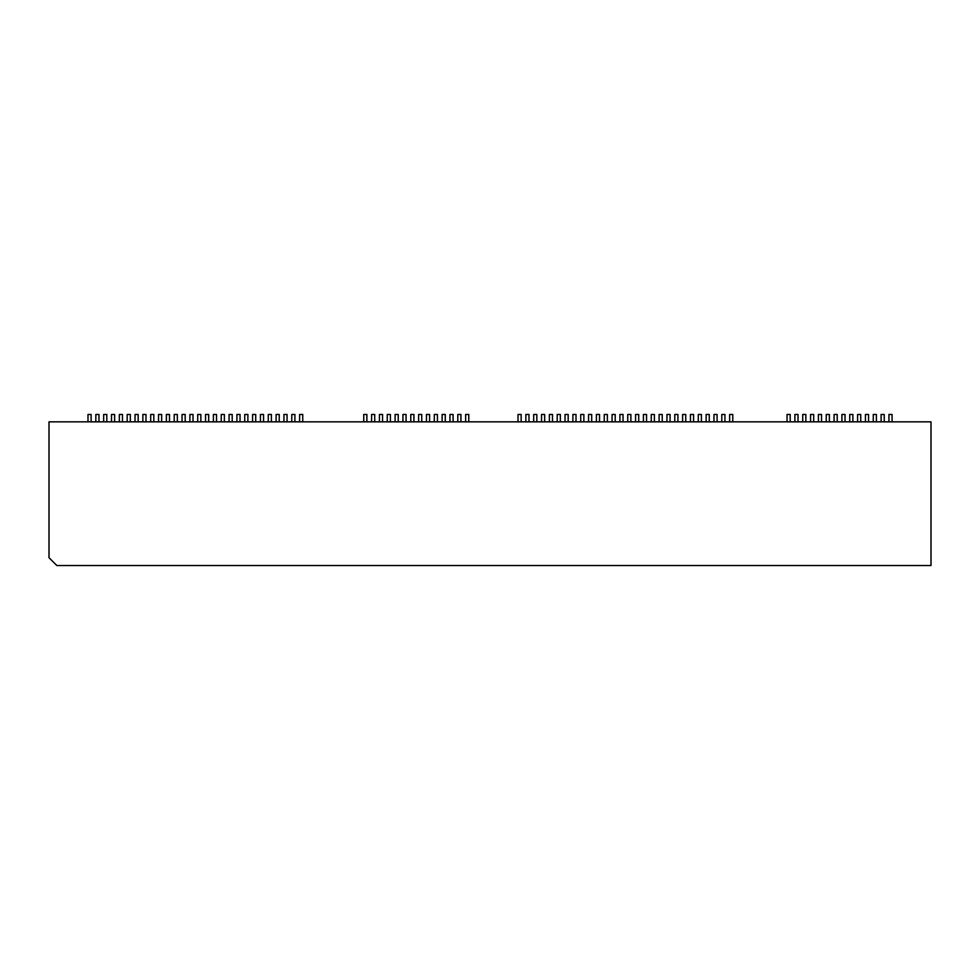 <?xml version="1.0" encoding="UTF-8"?>
<svg xmlns="http://www.w3.org/2000/svg" width="980" height="980" viewBox="0 0 980 980"><rect width="100%" height="100%" fill="white"/><g stroke="black" fill="none" stroke-linecap="round" stroke-linejoin="round"><path stroke-width="1.47" d="M931 421.841L931 565.534L56.84 565.534L49 557.694L49 421.841L931 421.841M888.933 421.841L888.933 414.466L892.07 414.466L892.07 421.841M881.106 421.841L881.106 414.466L884.23 414.466L884.23 421.841M873.266 421.841L873.266 414.466L876.402 414.466L876.402 421.841M865.426 421.841L865.426 414.466L868.562 414.466L868.562 421.841M857.586 421.841L857.586 414.466L860.722 414.466L860.722 421.841M849.746 421.841L849.746 414.466L852.882 414.466L852.882 421.841M841.906 421.841L841.906 414.466L845.042 414.466L845.042 421.841M834.078 421.841L834.078 414.466L837.214 414.466L837.214 421.841M826.238 421.841L826.238 414.466L829.374 414.466L829.374 421.841M818.398 421.841L818.398 414.466L821.534 414.466L821.534 421.841M810.558 421.841L810.558 414.466L813.694 414.466L813.694 421.841M802.718 421.841L802.718 414.466L805.854 414.466L805.854 421.841M794.89 421.841L794.89 414.466L798.026 414.466L798.026 421.841M787.05 421.841L787.05 414.466L790.186 414.466L790.186 421.841M729.635 421.841L729.635 414.466L732.77 414.466L732.77 421.841M721.795 421.841L721.795 414.466L724.931 414.466L724.931 421.841M713.967 421.841L713.967 414.466L717.103 414.466L717.103 421.841M706.127 421.841L706.127 414.466L709.263 414.466L709.263 421.841M698.287 421.841L698.287 414.466L701.423 414.466L701.423 421.841M690.447 421.841L690.447 414.466L693.583 414.466L693.583 421.841M682.607 421.841L682.607 414.466L685.743 414.466L685.743 421.841M674.779 421.841L674.779 414.466L677.903 414.466L677.903 421.841M666.939 421.841L666.939 414.466L670.075 414.466L670.075 421.841M659.099 421.841L659.099 414.466L662.235 414.466L662.235 421.841M651.259 421.841L651.259 414.466L654.395 414.466L654.395 421.841M643.419 421.841L643.419 414.466L646.555 414.466L646.555 421.841M635.579 421.841L635.579 414.466L638.715 414.466L638.715 421.841M627.751 421.841L627.751 414.466L630.887 414.466L630.887 421.841M619.911 421.841L619.911 414.466L623.047 414.466L623.047 421.841M612.071 421.841L612.071 414.466L615.207 414.466L615.207 421.841M604.231 421.841L604.231 414.466L607.367 414.466L607.367 421.841M596.391 421.841L596.391 414.466L599.527 414.466L599.527 421.841M588.563 421.841L588.563 414.466L591.7 414.466L591.7 421.841M580.724 421.841L580.724 414.466L583.86 414.466L583.86 421.841M572.884 421.841L572.884 414.466L576.02 414.466L576.02 421.841M565.043 421.841L565.043 414.466L568.18 414.466L568.18 421.841M557.204 421.841L557.204 414.466L560.34 414.466L560.34 421.841M549.376 421.841L549.376 414.466L552.5 414.466L552.5 421.841M541.536 421.841L541.536 414.466L544.672 414.466L544.672 421.841M533.696 421.841L533.696 414.466L536.832 414.466L536.832 421.841M525.856 421.841L525.856 414.466L528.992 414.466L528.992 421.841M518.016 421.841L518.016 414.466L521.152 414.466L521.152 421.841M465.635 421.841L465.635 414.466L468.771 414.466L468.771 421.841M457.795 421.841L457.795 414.466L460.931 414.466L460.931 421.841M449.967 421.841L449.967 414.466L453.103 414.466L453.103 421.841M442.127 421.841L442.127 414.466L445.263 414.466L445.263 421.841M434.287 421.841L434.287 414.466L437.423 414.466L437.423 421.841M426.447 421.841L426.447 414.466L429.583 414.466L429.583 421.841M418.607 421.841L418.607 414.466L421.743 414.466L421.743 421.841M410.779 421.841L410.779 414.466L413.915 414.466L413.915 421.841M402.939 421.841L402.939 414.466L406.075 414.466L406.075 421.841M395.099 421.841L395.099 414.466L398.235 414.466L398.235 421.841M387.259 421.841L387.259 414.466L390.395 414.466L390.395 421.841M379.419 421.841L379.419 414.466L382.555 414.466L382.555 421.841M371.591 421.841L371.591 414.466L374.715 414.466L374.715 421.841M363.752 421.841L363.752 414.466L366.888 414.466L366.888 421.841M302.747 421.841L302.747 414.466L299.611 414.466L299.611 421.841M291.771 421.841L291.771 414.466L294.907 414.466L294.907 421.841M283.93 421.841L283.93 414.466L287.067 414.466L287.067 421.841M276.103 421.841L276.103 414.466L279.227 414.466L279.227 421.841M268.263 421.841L268.263 414.466L271.399 414.466L271.399 421.841M260.423 421.841L260.423 414.466L263.559 414.466L263.559 421.841M252.583 421.841L252.583 414.466L255.719 414.466L255.719 421.841M244.743 421.841L244.743 414.466L247.879 414.466L247.879 421.841M236.903 421.841L236.903 414.466L240.039 414.466L240.039 421.841M229.075 421.841L229.075 414.466L232.211 414.466L232.211 421.841M221.235 421.841L221.235 414.466L224.371 414.466L224.371 421.841M213.395 421.841L213.395 414.466L216.531 414.466L216.531 421.841M205.555 421.841L205.555 414.466L208.691 414.466L208.691 421.841M197.715 421.841L197.715 414.466L200.851 414.466L200.851 421.841M189.887 421.841L189.887 414.466L193.023 414.466L193.023 421.841M182.047 421.841L182.047 414.466L185.183 414.466L185.183 421.841M174.207 421.841L174.207 414.466L177.343 414.466L177.343 421.841M166.367 421.841L166.367 414.466L169.503 414.466L169.503 421.841M158.527 421.841L158.527 414.466L161.663 414.466L161.663 421.841M150.7 421.841L150.7 414.466L153.823 414.466L153.823 421.841M142.86 421.841L142.86 414.466L145.996 414.466L145.996 421.841M135.02 421.841L135.02 414.466L138.156 414.466L138.156 421.841M127.18 421.841L127.18 414.466L130.316 414.466L130.316 421.841M119.34 421.841L119.34 414.466L122.476 414.466L122.476 421.841M111.499 421.841L111.499 414.466L114.636 414.466L114.636 421.841M103.672 421.841L103.672 414.466L106.808 414.466L106.808 421.841M95.832 421.841L95.832 414.466L98.968 414.466L98.968 421.841M87.992 421.841L87.992 414.466L91.128 414.466L91.128 421.841"/></g></svg>
